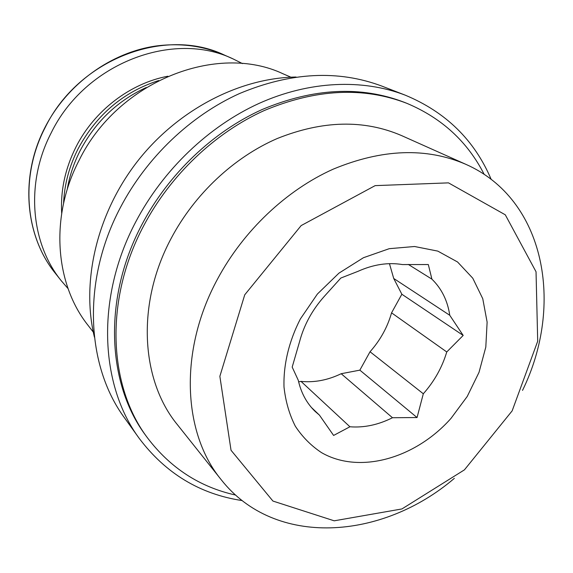 <?xml version="1.0" encoding="UTF-8"?>
<svg xmlns="http://www.w3.org/2000/svg" width="573" height="573" viewBox="0 0 573 573"><rect width="100%" height="100%" fill="white"/><g stroke="black" fill="none" stroke-linecap="round" stroke-linejoin="round"><path stroke-width="0.86" d="M311.397 407.446L319.433 415.124L315.214 411.486C306.748 403.342 301.104 392.935 298.268 380.264L292.187 367.1L299.55 341.73C303.976 325.041 312.221 309.936 324.275 296.406L340.828 278.048L357.889 271.38C373.274 264.454 388.143 262.183 402.482 264.568L428.318 264.547L431.913 279.151L408.277 264.404M341.186 373.718C327.842 380.15 314.455 382.714 301.018 381.396L349.924 426.77C364.099 427.873 378.28 424.858 392.476 417.731L341.186 373.718L359.858 370.144L370.036 351.75C380.286 340.219 387.463 327.255 391.56 312.844L446.761 351.958C442.155 367.372 434.334 381.31 423.311 393.773L370.036 351.75M389.454 263.666L393.715 278.464L449.762 315.286C447.592 300.71 441.647 288.663 431.913 279.151M93.277 332.082L88.156 325.478C55.037 284.015 49.643 216.63 79.16 160.204C117.938 81.001 217.124 42.459 283.205 73.867L290.876 77.183M67.22 189.47C69.505 176.004 73.853 162.997 80.249 150.47C95.519 121.712 117.529 100.726 146.273 87.497M63.574 203.293C64.377 184.47 69.24 166.263 78.157 148.672C96.593 114.586 123.453 91.866 158.75 80.521M61.691 213.249C60.423 190.537 65.215 168.412 76.044 146.853C94.409 110.546 130.358 83.221 167.918 76.216M68.072 288.62L61.297 280.799C30.734 243.31 25.191 182.945 51.126 133.008C85.019 63.123 173.411 29.939 233.24 58.99L242.501 63.61M94.416 337.153C81.087 282.088 96.636 214.13 137.004 161.937C177.48 109.837 239.421 77.842 296.069 77.026M244.735 294.809L301.154 225.583L375.15 185.631L448.48 182.866L505.293 214.811L536.034 271.76L537.703 341.214L512.147 410.87L464.431 469.853L401.924 508.946L334.195 520.814L272.927 501.06L231.034 450.271L219.86 376.311L244.735 294.809M300.367 318.953L317.392 294.035L338.93 273.156L363.454 257.714L389.246 248.682L414.573 246.505L437.801 251.11L457.555 261.983L472.782 278.22L482.76 298.698L487.122 322.112L485.804 347.109L479.021 372.335L467.217 396.487L451.037 418.34C415.704 458.264 359.758 474.616 321.596 452.677C311.196 445.83 302.444 437.02 295.339 426.24C289.358 414.48 285.583 401.415 284.007 387.04C283.313 364.879 288.928 341.236 300.367 318.953M454.339 478.348C382.255 540.081 275.033 548.103 221.242 479.751C182.816 433.26 178.575 350.805 217.554 279.015C243.468 230.668 286.45 190.114 333.142 169.185C382.062 148.887 426.276 147.261 465.777 164.293C545.389 199.354 564.341 305.194 522.526 390.385M221.242 479.751L177.429 424.722C140.894 380.386 136.03 303.883 171.234 238.253C194.641 194.032 233.963 157.281 277.21 138.537C322.542 120.38 363.991 119.399 401.573 135.586L465.777 164.293M235.639 495.065C199.834 487.129 170.453 468.062 147.49 437.865C108.44 386.166 104.093 300.188 143.622 225.905C170.267 175.238 214.868 132.857 264.132 110.589C315.709 88.965 363.275 86.537 406.83 103.319C441.797 118.024 467.589 141.724 484.199 174.428M147.49 437.865L145.957 435.767C106.993 384.175 102.624 298.447 141.997 224.43C168.534 173.941 212.977 131.726 262.09 109.543C313.51 88.013 360.954 85.613 404.416 102.359L406.83 103.319M242.221 500.587C200.041 494.227 165.697 473.477 139.196 438.345C99.802 385.156 95.598 297.494 135.851 221.679C163.069 169.823 208.615 126.397 258.989 103.434C309.484 80.714 362.709 78.773 405.226 95.161C445.858 112.072 474.516 140.156 491.19 179.421M139.196 438.345L124.628 418.025C86.057 365.896 81.66 280.777 120.38 207.555C146.566 157.453 190.558 115.631 239.428 93.585C290.59 72.177 338.084 69.684 381.919 86.122L405.226 95.161M319.433 415.124L333.608 435.444L349.924 426.77M392.476 417.731L417.058 417.545L423.311 393.773M446.761 351.958L463.185 335.434L449.762 315.286M298.633 381.854L301.018 381.396M393.715 278.464L401.852 294.236L391.56 312.844M401.852 294.236L463.185 335.434M359.858 370.144L417.058 417.545M45.081 127.686C78.343 58.962 165.368 26.415 224.516 55.115C203.608 45.962 181.047 42.889 156.837 45.897C111.341 52.064 67.199 83.808 44.945 127.507C19.503 176.577 25.062 236.119 55.359 273.321C25.169 236.255 19.618 176.785 45.081 127.686M233.24 58.99L224.516 55.115M61.297 280.799L55.359 273.321"/></g></svg>
